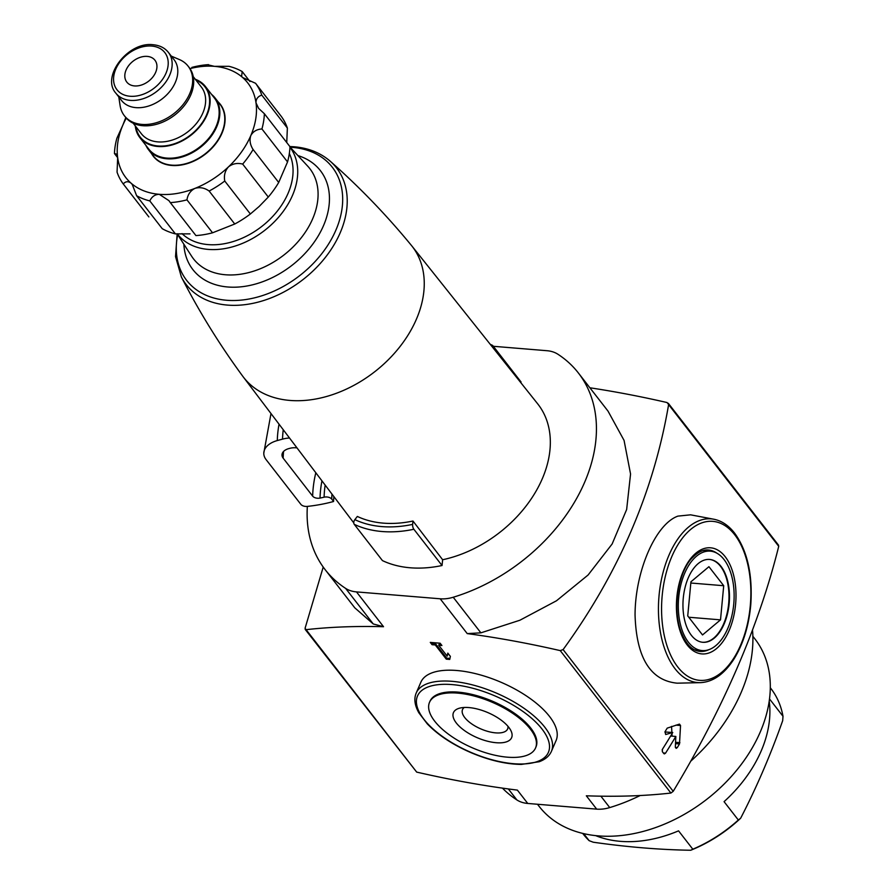 <?xml version="1.0" encoding="UTF-8"?>
<svg xmlns="http://www.w3.org/2000/svg" width="895" height="895" viewBox="0 0 895 895"><rect width="100%" height="100%" fill="white"/><g stroke="black" fill="none" stroke-linecap="round" stroke-linejoin="round"><path stroke-width="1.34" d="M493.313 346.287L547.024 350.717A35.621 25.34 142.2 0 1 557.887 354.23A160.317 114.023 142.2 0 1 578.349 372.946A160.317 114.023 142.2 0 1 453.228 597.245A35.621 25.34 142.2 0 1 440.183 598.789L356.478 591.897A35.621 25.34 142.2 0 1 345.615 588.384A160.317 114.023 142.2 0 1 325.153 569.656A160.317 114.023 142.2 0 1 307.354 506.402A112.815 68.512 -178.5 0 0 333.589 501.491L331.721 499.097A5.941 3.602 -178.5 0 0 324.102 497.195A102.724 62.381 -178.5 0 1 320.041 498.079A5.941 3.602 -178.5 0 1 312.657 496.132L283.156 458.15A11.87 7.216 -178.5 0 1 281.992 454.906A11.87 7.216 -178.5 0 1 288.738 448.619L289.711 448.361A11.87 7.216 -178.5 0 1 296.995 447.892M490.963 345.213A3.558 2.361 -64.6 0 1 492.306 345.257A3.558 2.361 -64.6 0 1 492.899 345.75L521.069 382.008L520.677 382.501M411.823 245.924A106.751 75.93 -37.8 0 0 411.331 245.319C386.383 214.945 359.354 186.921 330.266 161.257A95.138 67.662 -37.8 0 1 302.879 279.676A95.138 67.662 -37.8 0 1 181.361 276.947C199.037 311.471 219.51 344.586 242.769 376.269A106.751 75.93 -37.8 0 0 243.239 376.896A106.751 75.93 -37.8 0 0 319.034 398.353A106.751 75.93 -37.8 0 0 408.769 333.924A106.751 75.93 -37.8 0 0 411.823 245.924L537.604 403.734A109.257 77.708 142.2 0 1 534.483 493.805A109.257 77.708 142.2 0 1 442.633 559.744L442.04 565.517A116.384 82.776 142.2 0 1 382.445 560.606L354.275 524.347A3.558 2.361 -64.6 0 1 354.856 519.637L357.34 516.437A108.653 77.283 -37.8 0 0 412.975 521.024L442.633 559.744M212.551 232.801L186.954 199.842A83.123 59.126 -37.8 0 1 170.319 202.617L195.927 235.575A83.123 59.126 -37.8 0 0 212.551 232.801L234.747 224.007A83.123 59.126 -37.8 0 0 250.365 213.983L259.181 206.443L268.287 197.045A83.123 59.126 -37.8 0 0 278.703 182.468L287.541 161.928A83.123 59.126 -37.8 0 0 289.969 146.69L264.372 113.721A83.123 59.126 -37.8 0 1 261.933 128.969C256.798 129.272 253.084 131.475 250.801 135.593A77.194 54.897 -37.8 0 0 256.015 102.891A77.194 54.897 -37.8 0 0 242.69 77.552L255.556 83.28L281.164 116.238A83.123 59.126 -37.8 0 1 287.373 128.063L261.765 95.094A83.123 59.126 -37.8 0 0 255.556 83.28M286.747 142.45L287.373 128.063M175.409 233.886L149.801 200.916A83.123 59.126 -37.8 0 1 136.611 195.692L162.219 228.661A83.123 59.126 -37.8 0 0 175.409 233.886L190.02 233.875M287.541 161.928L261.933 128.969M249.951 81.534L242.198 71.555A83.123 59.126 -37.8 0 0 229.019 66.331L214.408 66.342A77.194 54.897 -37.8 0 0 189.975 68.624M208.982 65.268L208.49 64.641A83.123 59.126 -37.8 0 0 191.866 67.405M125.826 117.569A83.123 59.126 -37.8 0 0 125.714 117.748L122.883 125.054A77.194 54.897 -37.8 0 0 117.681 157.755L116.473 154.074L114.448 153.526L117.659 157.665M126.273 118.106A77.194 54.897 -37.8 0 0 122.883 125.054L116.876 138.277A83.123 59.126 -37.8 0 0 114.448 153.526M148.872 216.926L123.264 183.967A83.123 59.126 -37.8 0 1 117.055 172.153L117.681 157.755A77.194 54.897 -37.8 0 0 131.006 183.106C128.13 181.036 125.557 181.316 123.264 183.967M234.747 224.007L209.139 191.038A83.123 59.126 -37.8 0 0 224.757 181.025L250.365 213.983M268.287 197.045L242.679 164.087A83.123 59.126 -37.8 0 0 253.095 149.499L278.703 182.468M261.765 95.094C257.805 96.47 255.892 99.065 256.015 102.891L258.621 108.384L264.372 113.721M242.198 71.555L241.605 76.411L242.69 77.552A77.194 54.897 -37.8 0 0 214.408 66.342L208.624 64.977M136.611 195.692L132.27 184.482L131.006 183.106A77.194 54.897 -37.8 0 0 159.288 194.316C155.003 194.416 151.837 196.609 149.801 200.916M170.319 202.617L168.92 200.637L159.288 194.316A77.194 54.897 -37.8 0 0 194.965 188.375C190.456 190.68 187.782 194.495 186.954 199.842M209.139 191.038C204.597 187.827 199.865 186.943 194.965 188.375A77.194 54.897 -37.8 0 0 228.46 166.884C224.981 170.833 223.75 175.543 224.757 181.025M242.679 164.087C237.32 162.711 232.577 163.651 228.46 166.884A77.194 54.897 -37.8 0 0 250.801 135.593C249.336 140.191 250.097 144.822 253.095 149.499M677.929 516.113C655.532 524 635.081 571.323 635.058 615.01C636.39 657.825 650.43 680.547 677.179 683.176L700.349 682.65A82.127 45.634 -85.3 0 1 658.933 596.965A82.127 45.634 -85.3 0 1 713.807 519.223L690.593 514.826L677.929 516.113M777.744 544.965L778.728 546.319C758.982 625.616 723.809 707.285 673.219 791.314L670.903 793.048L560.248 650.62A593.777 255.623 -156.7 0 0 467.235 633.604L480.883 632.843L519.894 620.235L556.5 600.769L588.104 574.993L612.146 543.97L626.645 509.501L630.561 474.014L624.061 440.396L608.007 411.096L578.349 372.946M560.248 650.62L563.1 649.591C618.613 573.236 653.786 491.568 668.61 404.596L667.088 402.549A593.777 255.623 -156.7 0 0 589.872 387.781M663.352 752.975L665.544 753.154L664.392 753.903M663.855 753.624L662.322 751.643L662.468 749.204A682.84 485.672 142.2 0 0 672.76 732.502L665.679 734.504L664.996 731.786A682.84 485.672 142.2 0 0 667.2 728.138L679.45 724.111L680.536 725.509L679.495 743.958A682.84 485.672 -37.8 0 1 677.28 747.605L676.15 748.377L675.345 746.945L675.837 736.451A682.84 485.672 -37.8 0 1 665.544 753.154M740.657 818.22L738.33 820.01A118.755 84.466 -37.8 0 1 692.819 849.21L690.739 850.25A116.842 83.101 -37.8 0 0 740.657 818.22A585.129 325.153 -85.3 0 0 782.678 720.676L783.002 716.291A118.755 84.466 -37.8 0 0 770.808 688.412L770.271 687.729M582.712 833.435L583.249 834.118A118.755 84.466 -37.8 0 0 589.156 840.673L583.719 833.67M690.739 850.25A585.129 251.909 23.3 0 1 593.24 842.217L589.156 840.673M323.218 567.061L305.061 628.324L306.045 629.677A593.777 255.623 -156.7 0 1 383.53 626.713L373.271 623.972L354.789 607.828L325.153 569.656M438.718 645.261L441.917 645.519L440.127 643.214L430.282 642.397L432.084 644.713L435.283 644.971L446.292 659.145L449.737 659.425L450.375 656.393L447.813 653.104L447.176 656.136L438.718 645.261L439.143 644.277L441.078 644.434M551.432 751.319L556.097 740.489A73.625 31.694 -156.7 0 0 549.474 716.392A73.625 31.694 -156.7 0 0 478.31 674.36A73.625 31.694 -156.7 0 0 420.851 682.247L416.186 693.066A73.625 31.694 23.3 0 1 473.645 685.19A73.625 31.694 23.3 0 1 544.809 727.221A73.625 31.694 23.3 0 1 551.432 751.319C549.351 756.018 545.279 759.486 539.204 761.734L521.337 764.419C505.955 764.229 489.241 760.336 471.184 752.74C452.836 744.774 438.203 735.153 427.284 723.876L418.86 712.8C414.698 705.417 413.803 698.838 416.186 693.066M305.184 629.386L416.69 772.105A593.777 255.623 -156.7 0 0 517.388 790.117L527.748 803.453A35.621 25.34 142.2 0 1 516.885 799.94A160.317 114.023 142.2 0 1 502.442 788.126M640.182 795.521A160.317 114.023 142.2 0 1 609.741 807.581A35.621 25.34 142.2 0 1 596.685 809.136L527.748 803.453M596.685 809.136L586.326 795.8A593.777 255.623 -156.7 0 0 670.903 793.048M305.061 628.324L416.69 772.105M752.516 629.957A160.317 114.023 142.2 0 1 690.895 761.063M429.522 702.318L429.947 701.333A57.716 24.847 23.3 0 1 474.999 695.158A57.716 24.847 23.3 0 1 530.78 728.105A57.716 24.847 23.3 0 1 535.971 746.989L535.546 747.974A57.716 24.847 23.3 0 1 472.705 747.963A57.716 24.847 23.3 0 1 429.522 702.318A57.716 24.847 23.3 0 1 474.574 696.142A57.716 24.847 23.3 0 1 530.355 729.089A57.716 24.847 23.3 0 1 535.546 747.974M508.774 727.311A31.672 13.638 23.3 0 1 510.676 730.186A31.672 13.638 23.3 0 1 477.147 737.67A31.672 13.638 23.3 0 1 459.538 708.169A31.672 13.638 23.3 0 1 508.774 727.311M507.968 726.315A24.545 10.572 23.3 0 1 507.622 728.955A24.545 10.572 23.3 0 1 480.895 728.944A24.545 10.572 23.3 0 1 462.536 709.534A24.545 10.572 23.3 0 1 464.214 707.475M692.819 849.21L678.555 830.851A118.755 84.466 142.2 0 1 595.813 835.684M738.33 820.01L724.066 801.651A118.755 84.466 142.2 0 0 769.208 700.964M783.002 716.291L769.487 698.905M537.481 804.258L539.226 806.484A136.566 97.13 -37.8 0 0 706.658 799.403A136.566 97.13 -37.8 0 0 754.91 638.918L752.863 636.289M431.558 642.509L432.509 643.729L432.084 644.713M432.509 643.729L435.697 643.986L435.283 644.971M435.697 643.986L446.717 658.161L446.292 659.145M446.717 658.161L449.939 658.429M447.981 653.316L447.176 656.136M664.895 731.976L672.76 732.502M671.552 726.393L671.876 732.423M671.955 733.833L672.078 736.137M670.635 736.026L675.837 736.451M662.524 749.115L662.132 750.032M135.279 125.893A41.562 29.557 -37.8 0 0 139.81 137.539A41.562 29.557 -37.8 0 0 190.769 135.38A41.562 29.557 -37.8 0 0 205.458 86.535A41.562 29.557 -37.8 0 0 195.3 79.263M118.778 96.906L120.109 105.621A40.376 28.718 -37.8 0 0 124.36 115.712L125.389 117.032A40.376 28.718 -37.8 0 0 174.883 114.94A40.376 28.718 -37.8 0 0 189.158 67.483L188.129 66.174A40.376 28.718 -37.8 0 0 179.403 59.562L171.292 56.105M124.36 115.712A40.376 28.718 -37.8 0 0 173.865 113.62A40.376 28.718 -37.8 0 0 188.129 66.174M115.902 93.214L121.541 100.475A33.249 23.65 -37.8 0 0 162.308 98.752A33.249 23.65 -37.8 0 0 174.055 59.674L168.417 52.413C164.848 47.916 159.78 45.365 153.213 44.75C128.22 41.26 100.788 76.78 115.902 93.214A33.249 23.65 -37.8 0 0 156.67 91.491A33.249 23.65 -37.8 0 0 168.417 52.413M147.239 56.396A17.81 12.664 -37.8 0 0 128.969 65.234A17.81 12.664 -37.8 0 0 126.81 82.094A17.81 12.664 -37.8 0 0 148.648 81.165A17.81 12.664 -37.8 0 0 154.947 60.233A17.81 12.664 -37.8 0 0 147.239 56.396M289.499 438.002A22.565 13.705 -178.5 0 0 282.54 439.132L277.293 440.564A23.751 14.421 -178.5 0 0 263.79 453.138A23.751 14.421 -178.5 0 0 266.106 459.627L300.832 504.31A5.941 3.602 -178.5 0 0 307.365 506.402M333.846 496.568A129.439 92.062 -37.8 0 0 333.589 501.491M442.04 565.517L413.87 529.258A3.558 1.41 -102 0 1 412.629 524.392L412.975 521.024M688.412 642.207A49.874 27.711 -85.3 0 1 680.715 585.308A49.874 27.711 -85.3 0 1 710.306 551.152A49.874 27.711 -85.3 0 1 733.833 603.14A49.874 27.711 -85.3 0 1 702.116 650.575A49.874 27.711 -85.3 0 1 688.412 642.207M691.376 635.316A41.562 23.102 -85.3 0 1 684.966 587.903A41.562 23.102 -85.3 0 1 709.623 559.442A41.562 23.102 -85.3 0 1 729.235 602.76A41.562 23.102 -85.3 0 1 702.799 642.286A41.562 23.102 -85.3 0 1 691.376 635.316M703.101 550.559A49.874 27.711 -85.3 0 1 703.425 550.582L710.306 551.152M702.116 650.575L695.236 650.005A49.874 27.711 -85.3 0 1 694.912 649.971M706.01 550.022A50.858 28.26 -85.3 0 1 708.941 551.04M700.751 650.452A50.858 28.26 -85.3 0 1 697.697 650.989M709.377 559.42A41.562 23.102 -85.3 0 1 728.743 602.715A41.562 23.102 -85.3 0 1 702.553 642.263M690.94 581.795L687.729 615.917L702.519 634.947L720.509 619.855L723.719 585.722L708.929 566.692L690.94 581.795M688.758 617.237L720.509 619.855M690.828 583.014L723.719 585.722M673.219 791.314L563.1 649.591M778.728 546.319L668.61 404.596M440.183 598.789L467.235 633.604M356.478 591.897L383.53 626.713M609.741 807.581L600.869 796.17M516.885 799.94L508.338 788.942M453.228 597.245L480.883 632.843M345.615 588.384L373.271 623.972M542.001 729.022A71.253 30.676 23.3 0 1 480.056 755.984A71.253 30.676 23.3 0 1 426.825 687.472A71.253 30.676 23.3 0 1 542.001 729.022M734.694 534.74A79.767 44.325 -85.3 0 1 721.773 672.268A79.767 44.325 -85.3 0 1 662.188 595.578A79.767 44.325 -85.3 0 1 734.694 534.74M725.218 556.735A53.241 29.58 -85.3 0 1 716.593 648.517A53.241 29.58 -85.3 0 1 676.833 597.334A53.241 29.58 -85.3 0 1 725.218 556.735M708.997 649.613A50.858 28.26 -85.3 0 1 700.069 651.392C691.622 650.71 684.921 643.181 679.965 628.782C671.899 602.089 680.826 568.168 692.73 557.384C698.078 551.958 703.302 549.496 708.426 550.011A50.858 28.26 -85.3 0 1 716.94 553.222M675.938 725.14L680.536 725.509M675.568 742.291L679.887 742.637M675.501 743.633L679.495 743.958M675.378 747.448L677.28 747.605M177.68 234.624A92.219 65.592 -37.8 0 0 238.26 300.351A92.219 65.592 -37.8 0 0 338.131 224.41A92.219 65.592 -37.8 0 0 292.397 147.373A92.219 65.592 -37.8 0 0 290.17 147.227M183.867 244.201A80.707 57.403 -37.8 0 0 291.826 265.457A80.707 57.403 -37.8 0 0 297.923 155.585M177.132 233.774L191.664 256.272A73.603 52.357 -37.8 0 0 283.782 255.109A73.603 52.357 -37.8 0 0 307.69 166.134L289.958 147.004M177.244 233.763A71.052 50.534 -37.8 0 0 264.159 230.787A71.052 50.534 -37.8 0 0 289.946 147.239M182.043 233.617A67.494 48.006 -37.8 0 0 260.165 227.677A67.494 48.006 -37.8 0 0 289.331 153.526M151.602 153.672A42.401 30.15 -37.8 0 0 205.347 154.141A42.401 30.15 -37.8 0 0 218.179 101.952M153.448 156.066A42.154 29.982 -37.8 0 0 205.134 153.873A42.154 29.982 -37.8 0 0 220.036 104.335L215.091 97.969A42.154 29.982 -37.8 0 0 211.544 94.378L215.091 97.969A42.154 29.982 -37.8 0 1 200.2 147.518A42.154 29.982 -37.8 0 1 148.514 149.7L145.896 145.37A42.154 29.982 -37.8 0 0 148.514 149.7L153.448 156.066M146.333 145.93A41.975 29.859 -37.8 0 0 200.044 147.317A41.975 29.859 -37.8 0 0 211.981 94.926M147.216 147.071A41.741 29.692 -37.8 0 0 199.943 147.183A41.741 29.692 -37.8 0 0 212.865 96.067M139.81 137.539L148.827 149.141A41.562 29.557 -37.8 0 0 199.786 146.981A41.562 29.557 -37.8 0 0 214.476 98.137L205.458 86.535M135.939 126.754A40.969 29.143 -37.8 0 0 190.512 135.044A40.969 29.143 -37.8 0 0 195.96 80.125M133.21 123.241L141.343 133.702A38.004 27.029 -37.8 0 0 187.939 131.733A38.004 27.029 -37.8 0 0 201.364 87.072L193.23 76.612M151.691 46.059A30.285 21.536 -37.8 0 0 113.743 81.926A30.285 21.536 -37.8 0 0 157.207 85.506A30.285 21.536 -37.8 0 0 151.691 46.059M283.245 429.734A131.822 93.751 -37.8 0 0 282.54 439.132M279.039 424.185A137.64 97.891 -37.8 0 0 277.293 440.564M331.989 494.107A129.439 92.062 -37.8 0 0 331.721 499.097M325.165 485.101A135.055 96.056 -37.8 0 0 324.102 497.195M321.943 480.85A139.396 99.144 -37.8 0 0 320.041 498.079M315.812 472.75A144.766 102.959 -37.8 0 0 312.657 496.132M283.536 451.483A144.766 102.959 -37.8 0 0 283.156 458.15M413.87 529.258A116.384 82.776 142.2 0 1 354.275 524.347M412.629 524.392A112.815 80.237 142.2 0 1 354.856 519.637M243.239 376.896L353.782 522.893M778.594 545.268L668.285 403.276M700.349 682.65C712.946 682.024 724.1 674.248 733.81 659.302C743.264 644.064 748.936 625.706 750.815 604.215C752.717 574.389 747.314 550.693 734.605 533.118C728.564 525.399 721.638 520.767 713.807 519.223M181.361 276.947L175.532 256.563L177.165 233.83M289.857 146.534L294.052 146.769C308.473 147.999 320.544 152.832 330.266 161.257M263.79 453.138L270.995 413.557M490.259 344.34L492.306 345.257"/></g></svg>

